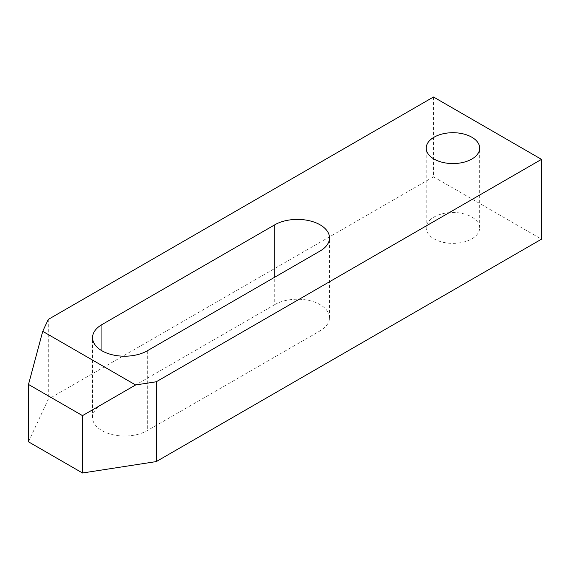 <?xml version="1.0" encoding="UTF-8"?>
<svg xmlns="http://www.w3.org/2000/svg" width="570" height="570" viewBox="0 0 570 570"><rect width="100%" height="100%" fill="white"/><g stroke="black" fill="none" stroke-linecap="round" stroke-linejoin="round"><path stroke-width="0.43" stroke-dasharray="2.85 2.14" d="M433.499 97.007L433.499 176.821L541.5 239.172M274.74 304.644A32.077 18.518 180 0 1 309.695 300.625A32.077 18.518 180 0 1 329.496 317.739A32.077 18.518 180 0 1 320.098 330.828L147.302 430.592A32.077 18.518 180 0 1 112.347 434.611A32.077 18.518 180 0 1 92.547 417.504A32.077 18.518 180 0 1 101.937 404.408L274.74 304.644L274.74 277.205M471.839 217.035A26.726 15.433 180 0 1 479.669 227.95A26.726 15.433 180 0 1 452.943 243.376A26.726 15.433 180 0 1 426.21 227.95A26.726 15.433 180 0 1 434.041 217.035A26.726 15.433 180 0 1 471.839 217.035M28.5 441.821L48.265 399.228L433.499 176.821M48.265 319.421L48.265 399.228M320.098 251.014L320.098 330.828M147.302 350.785L147.302 430.592M101.937 350.785L101.937 404.408M329.496 317.739L329.496 237.925M92.547 417.504L92.547 337.689M479.669 227.95L479.669 148.136M426.21 227.95L426.21 148.136"/><path stroke-width="0.85" d="M433.499 97.007L541.5 159.358L541.5 239.172L156.266 461.586L82.5 472.993L28.5 441.821L28.5 384.451L82.5 415.63L135.61 384.964L42.729 331.341L48.265 319.421L433.499 97.007M274.74 224.829A32.077 18.518 180 0 1 309.695 220.811A32.077 18.518 180 0 1 329.496 237.925A32.077 18.518 180 0 1 320.098 251.014L147.302 350.785A32.077 18.518 180 0 1 112.347 354.796A32.077 18.518 180 0 1 92.547 337.689A32.077 18.518 180 0 1 101.937 324.594L274.74 224.829L274.74 277.205M434.041 137.22A26.726 15.433 180 0 1 463.168 133.879A26.726 15.433 180 0 1 479.669 148.136A26.726 15.433 180 0 1 452.943 163.569A26.726 15.433 180 0 1 426.21 148.136A26.726 15.433 180 0 1 434.041 137.22M541.5 159.358L156.266 381.772L135.61 384.964M156.266 381.772L156.266 461.586M82.5 415.63L82.5 472.993M42.729 331.341L28.5 384.451M101.937 324.594L101.937 350.785"/></g></svg>
